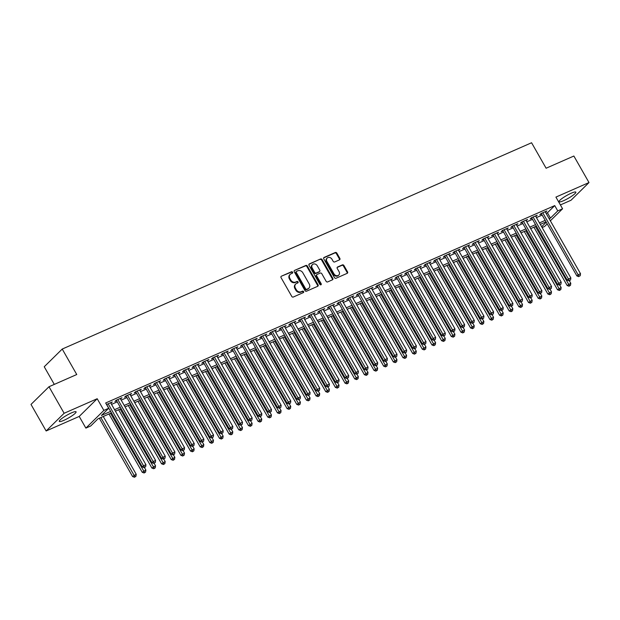 <?xml version="1.0" encoding="UTF-8"?>
<svg xmlns="http://www.w3.org/2000/svg" width="620" height="620" viewBox="0 0 620 620"><rect width="100%" height="100%" fill="white"/><g stroke="black" fill="none" stroke-linecap="round" stroke-linejoin="round"><path stroke-width="0.93" d="M292.57 272.196A0.853 0.713 45.5 0 0 291.493 271.762L281.418 276.187A1.217 1.015 45.5 0 0 281.062 277.644L291.764 296.399A1.217 1.015 45.5 0 0 293.306 297.026L303.374 292.594A0.853 0.713 45.5 0 0 302.545 291.137L301.243 291.71A3.89 3.247 45.5 0 1 296.306 289.711L295.415 288.145A3.89 3.247 45.5 0 1 295.717 284.038A3.89 3.247 45.5 0 1 296.546 283.479L297.848 282.906A0.853 0.713 45.5 0 0 297.019 281.449L295.717 282.022A3.89 3.247 45.5 0 1 290.78 280.023L289.889 278.458A3.89 3.247 45.5 0 1 290.191 274.35A3.89 3.247 45.5 0 1 291.02 273.792L292.322 273.219A0.853 0.713 45.5 0 0 292.57 272.196M292.183 273.281A0.853 0.713 45.5 0 0 291.005 272.242L281.418 276.187M303.234 292.656A0.853 0.713 45.5 0 0 302.056 291.617L300.754 292.19L301.243 291.71M297.709 282.968A0.853 0.713 45.5 0 0 296.531 281.929L295.228 282.503L295.717 282.022M571.245 193.2A9.664 1.612 150.3 0 0 562.689 198.02A9.664 1.612 150.3 0 0 559.054 201.717A9.664 1.612 150.3 0 0 563.658 200.663A9.664 1.612 150.3 0 0 572.206 195.835A9.664 1.612 150.3 0 0 575.848 192.138A9.664 1.612 150.3 0 0 571.245 193.2M71.478 412.866A9.664 1.612 150.3 0 0 62.93 417.694A9.664 1.612 150.3 0 0 59.288 421.391A9.664 1.612 150.3 0 0 63.891 420.329A9.664 1.612 150.3 0 0 72.447 415.509A9.664 1.612 150.3 0 0 76.082 411.812A9.664 1.612 150.3 0 0 71.478 412.866M339.497 259.842A1.217 1.015 45.5 0 0 339.853 258.385L336.854 253.123A1.217 1.015 45.5 0 0 335.312 252.503L324.121 257.416A1.217 1.015 45.5 0 0 323.772 258.873L334.467 277.628A1.217 1.015 45.5 0 0 336.009 278.256L347.192 273.335A1.217 1.015 45.5 0 0 347.549 271.878L343.922 265.523A1.217 1.015 45.5 0 0 342.38 264.895L337.59 267.003A1.217 1.015 45.5 0 0 337.241 268.46L339.039 271.614A3.255 2.72 45.5 0 1 338.784 275.048A3.255 2.72 45.5 0 1 333.963 273.839L326.926 261.493A3.255 2.72 45.5 0 1 327.174 258.06A3.255 2.72 45.5 0 1 331.995 259.269L333.165 261.322A1.217 1.015 45.5 0 0 334.707 261.95L339.497 259.842M546.104 213.35L547.437 212.769L554.73 205.592L557.752 210.901L562.58 208.777L550.351 220.805M48.995 386.733L64.123 413.269L46.136 430.97L31 404.434L48.995 386.733L76.756 374.526L62.225 349.052L531.572 142.755L546.104 168.229L573.864 156.031L589 182.559L555.923 197.098L562.58 208.777M46.136 430.97L79.213 416.431L97.201 398.73L64.123 413.269M97.201 398.73L103.866 410.401L108.694 408.286L101.401 415.462L110.624 411.401M554.73 205.592L105.663 402.977L108.694 408.286M307.373 266.081A1.217 1.015 45.5 0 0 305.831 265.461L294.639 270.374A1.217 1.015 45.5 0 0 294.291 271.831L304.986 290.586A1.217 1.015 45.5 0 0 306.528 291.214L317.711 286.293A1.217 1.015 45.5 0 0 318.068 284.836L307.373 266.081L306.885 266.561A1.217 1.015 45.5 0 0 305.342 265.933L294.639 270.374M309.38 263.895L320.571 258.982A1.217 1.015 45.5 0 1 322.113 259.602L332.808 278.357A1.217 1.015 45.5 0 1 332.452 279.814L327.662 281.922A1.217 1.015 45.5 0 1 326.12 281.294L321.788 273.691A1.217 1.015 45.5 0 0 320.246 273.063L317.068 274.459A1.217 1.015 45.5 0 0 316.712 275.916L321.23 283.836A0.853 0.713 45.5 0 1 319.904 284.417L309.031 265.352A1.217 1.015 45.5 0 1 309.38 263.895L308.946 264.329M560.387 204.933L571.005 200.26L589 182.559M110.887 403.256L112.282 401.985L106.539 404.511M120.551 399.017L121.939 397.746L116.142 400.288L114.925 401.481L116.614 400.745M130.208 394.769L131.595 393.499L125.798 396.041L124.581 397.242L126.271 396.498M139.864 390.522L141.251 389.252L135.454 391.801L134.238 392.995L135.927 392.251M149.521 386.276L150.908 385.005L145.111 387.554L143.894 388.748L145.592 388.004M159.177 382.036L160.565 380.765L154.767 383.307L153.558 384.509L155.248 383.764M168.834 377.789L170.221 376.518L164.432 379.068L163.215 380.262L164.905 379.517M178.49 373.542L179.877 372.271L174.088 374.821L172.871 376.014L174.561 375.271M188.147 369.303L189.534 368.024L183.745 370.574L182.528 371.767L184.218 371.031M197.803 365.056L199.198 363.785L193.401 366.327L192.184 367.528L193.874 366.784M207.46 360.809L208.855 359.538L203.058 362.088L201.841 363.281L203.531 362.537M217.124 356.562L218.511 355.291L212.714 357.841L211.498 359.034L213.187 358.29M226.781 352.323L228.168 351.052L222.371 353.594L221.154 354.795L222.844 354.051M236.437 348.076L237.824 346.805L232.027 349.354L230.81 350.548L232.5 349.804M246.094 343.829L247.481 342.558L241.684 345.108L240.467 346.301L242.164 345.557M255.75 339.589L257.137 338.311L251.34 340.861L250.131 342.054L251.821 341.318M265.406 335.342L266.794 334.072L261.005 336.613L259.788 337.815L261.477 337.071M275.063 331.096L276.45 329.825L270.661 332.374L269.444 333.568L271.134 332.824M284.719 326.849L286.107 325.578L280.317 328.127L279.101 329.321L280.79 328.577M294.376 322.609L295.771 321.338L289.974 323.88L288.757 325.082L290.447 324.338M304.033 318.362L305.428 317.091L299.631 319.633L298.414 320.835L300.103 320.091M313.697 314.115L315.084 312.844L309.287 315.394L308.07 316.588L309.76 315.844M323.353 309.876L324.74 308.597L318.944 311.147L317.727 312.341L319.416 311.604M333.01 305.629L334.397 304.358L328.6 306.9L327.383 308.101L329.073 307.357M342.666 301.382L344.053 300.111L338.257 302.661L337.04 303.854L338.737 303.11M352.323 297.135L353.71 295.864L347.913 298.414L346.704 299.607L348.394 298.863M361.979 292.896L363.367 291.625L357.577 294.167L356.361 295.36L358.05 294.624M371.636 288.649L373.023 287.378L367.234 289.92L366.017 291.121L367.707 290.377M381.292 284.402L382.679 283.131L376.89 285.68L375.673 286.874L377.363 286.13M390.949 280.155L392.344 278.884L386.547 281.433L385.33 282.627L387.019 281.883M400.605 275.916L402 274.644L396.203 277.187L394.987 278.388L396.676 277.644M410.269 271.669L411.657 270.397L405.86 272.947L404.643 274.141L406.332 273.397M419.926 267.422L421.313 266.151L415.516 268.7L414.3 269.894L415.989 269.15M429.582 263.182L430.97 261.911L425.173 264.453L423.956 265.647L425.646 264.911M439.239 258.935L440.626 257.664L434.829 260.206L433.613 261.408L435.31 260.663M448.896 254.688L450.283 253.417L444.486 255.967L443.277 257.161L444.966 256.417M458.552 250.441L459.939 249.17L454.15 251.72L452.933 252.913L454.623 252.169M468.209 246.202L469.596 244.931L463.807 247.473L462.59 248.674L464.279 247.93M477.865 241.955L479.252 240.684L473.463 243.234L472.246 244.427L473.936 243.683M487.521 237.708L488.917 236.437L483.12 238.987L481.903 240.18L483.592 239.436M497.178 233.469L498.573 232.19L492.776 234.74L491.559 235.933L493.249 235.197M506.842 229.222L508.229 227.951L502.433 230.493L501.216 231.694L502.905 230.95M516.499 224.975L517.886 223.704L512.089 226.254L510.872 227.447L512.562 226.703M526.155 220.728L527.543 219.457L521.745 222.006L520.529 223.2L522.218 222.456M535.812 216.488L537.199 215.218L531.402 217.76L530.185 218.961L531.882 218.217M111.523 404.372L117.25 401.853M121.179 400.125L126.906 397.606M130.835 395.878L136.563 393.367M140.5 391.638L146.219 389.12M150.156 387.392L155.876 384.873M159.813 383.144L165.54 380.626M169.469 378.897L175.197 376.387M179.126 374.658L184.853 372.139M188.782 370.411L194.51 367.892M198.439 366.164L204.166 363.646M208.095 361.925L213.822 359.406M217.752 357.678L223.479 355.159M227.408 353.431L233.136 350.912M237.072 349.184L242.792 346.673M246.729 344.945L252.449 342.426M256.385 340.698L262.113 338.179M266.042 336.451L271.769 333.932M275.699 332.204L281.426 329.693M285.355 327.964L291.082 325.446M295.012 323.717L300.739 321.199M304.668 319.471L310.395 316.96M314.325 315.231L320.052 312.713M323.981 310.984L329.708 308.466M333.645 306.737L339.365 304.219M343.302 302.49L349.021 299.979M352.958 298.251L358.685 295.732M362.615 294.004L368.342 291.485M372.271 289.757L377.999 287.246M381.928 285.518L387.655 282.999M391.584 281.271L397.311 278.752M401.241 277.024L406.968 274.505M410.897 272.777L416.625 270.266M420.554 268.538L426.281 266.019M430.218 264.291L435.938 261.772M439.875 260.044L445.594 257.533M449.531 255.804L455.258 253.286M459.188 251.557L464.915 249.038M468.844 247.31L474.571 244.792M478.5 243.063L484.228 240.552M488.157 238.824L493.884 236.305M497.814 234.577L503.541 232.058M507.47 230.33L513.197 227.819M517.126 226.091L522.854 223.572M526.791 221.844L532.51 219.325M536.447 217.597L542.167 215.078M545.468 212.242L546.856 210.971L541.058 213.52L539.85 214.714L541.539 213.97M62.225 349.052L44.237 366.753L54.297 384.4M547.204 223.905L544.593 226.478L542.128 227.563M111.468 412.889L97.991 418.81L90.698 425.986L85.87 428.102L103.866 410.401M79.213 416.431L85.87 428.102M549.126 218.659L550.459 218.077L557.752 210.901M114.553 409.673L120.28 407.162M124.209 405.433L129.936 402.915M133.866 401.186L139.593 398.668M143.522 396.939L149.25 394.428M153.179 392.7L158.906 390.181M162.835 388.453L168.562 385.935M172.492 384.206L178.219 381.688M182.156 379.959L187.875 377.448M191.812 375.72L197.532 373.201M201.469 371.473L207.196 368.954M211.126 367.226L216.853 364.715M220.782 362.987L226.509 360.468M230.438 358.74L236.166 356.221M240.095 354.493L245.822 351.974M249.751 350.246L255.479 347.735M259.408 346.007L265.135 343.488M269.065 341.76L274.792 339.241M278.729 337.512L284.448 335.002M288.385 333.273L294.105 330.755M298.042 329.026L303.769 326.507M307.698 324.779L313.425 322.26M317.355 320.532L323.082 318.021M327.011 316.293L332.738 313.774M336.668 312.046L342.395 309.527M346.324 307.799L352.051 305.28M355.981 303.552L361.708 301.041M365.637 299.313L371.365 296.794M375.301 295.066L381.021 292.547M384.958 290.819L390.678 288.308M394.615 286.579L400.342 284.061M404.271 282.333L409.998 279.814M413.928 278.086L419.655 275.567M423.584 273.839L429.311 271.328M433.24 269.599L438.968 267.081M442.897 265.352L448.624 262.834M452.554 261.105L458.281 258.594M462.21 256.866L467.937 254.347M471.874 252.619L477.594 250.1M481.531 248.372L487.25 245.853M491.187 244.125L496.914 241.614M500.844 239.886L506.571 237.367M510.5 235.639L516.228 233.12M520.157 231.392L525.884 228.881M529.813 227.153L535.54 224.634M539.47 222.906L545.197 220.387M546.042 221.867L540.314 224.386M536.385 226.114L530.658 228.633M526.729 230.361L521.001 232.872M517.072 234.6L511.345 237.119M507.416 238.847L501.689 241.366M497.759 243.094L492.032 245.613M488.095 247.341L482.375 249.852M478.439 251.581L472.719 254.099M468.782 255.828L463.055 258.346M459.125 260.075L453.398 262.586M449.469 264.314L443.742 266.833M439.812 268.561L434.085 271.079M430.156 272.808L424.429 275.327M420.5 277.055L414.772 279.566M410.843 281.294L405.116 283.813M401.186 285.541L395.459 288.06M391.522 289.788L385.803 292.299M381.866 294.027L376.146 296.546M372.209 298.274L366.482 300.793M362.553 302.521L356.826 305.04M352.896 306.768L347.169 309.279M343.24 311.007L337.512 313.526M333.583 315.255L327.856 317.773M323.927 319.502L318.2 322.02M314.27 323.741L308.543 326.26M304.614 327.988L298.887 330.507M294.95 332.235L289.23 334.754M285.293 336.482L279.574 338.993M275.637 340.721L269.909 343.24M265.98 344.968L260.253 347.487M256.324 349.215L250.596 351.734M246.667 353.462L240.94 355.973M237.011 357.701L231.283 360.22M227.354 361.948L221.627 364.467M217.697 366.195L211.97 368.706M208.041 370.435L202.314 372.953M198.377 374.681L192.657 377.2M188.72 378.928L183.001 381.447M179.064 383.175L173.337 385.687M169.407 387.415L163.68 389.933M159.751 391.662L154.024 394.18M150.094 395.909L144.367 398.42M140.438 400.148L134.71 402.667M130.781 404.395L125.054 406.914M121.125 408.642L115.398 411.161M541.655 226.734L546.243 222.224M547.437 212.769L550.459 218.077M111.065 403.186L110.763 402.651M120.722 398.939L120.419 398.412M130.378 394.692L130.076 394.165M140.035 390.445L139.733 389.918M149.691 386.206L149.389 385.671M159.348 381.959L159.046 381.432M169.004 377.712L168.702 377.185M178.661 373.472L178.366 372.938M188.325 369.226L188.023 368.699M197.982 364.978L197.679 364.452M207.638 360.731L207.336 360.204M217.294 356.492L216.992 355.958M226.951 352.245L226.649 351.718M236.608 347.998L236.305 347.471M246.264 343.751L245.962 343.224M255.921 339.512L255.618 338.985M265.577 335.265L265.275 334.738M275.233 331.018L274.939 330.491M284.898 326.779L284.596 326.244M294.554 322.532L294.252 322.005M304.211 318.285L303.909 317.758M313.867 314.038L313.565 313.511M323.524 309.798L323.221 309.264M333.18 305.551L332.878 305.024M342.837 301.304L342.535 300.778M352.493 297.065L352.191 296.531M362.15 292.818L361.847 292.291M371.806 288.571L371.512 288.044M381.471 284.324L381.168 283.797M391.127 280.085L390.825 279.55M400.784 275.838L400.481 275.311M410.44 271.591L410.138 271.064M420.096 267.352L419.794 266.817M429.753 263.105L429.451 262.578M439.41 258.858L439.107 258.331M449.066 254.611L448.764 254.084M458.722 250.371L458.42 249.837M468.379 246.124L468.085 245.597M478.043 241.878L477.741 241.351M487.7 237.638L487.397 237.103M497.356 233.391L497.054 232.864M507.013 229.144L506.711 228.617M516.669 224.897L516.367 224.37M526.326 220.658L526.024 220.123M535.982 216.411L535.68 215.884M545.639 212.164L545.337 211.637M290.191 274.35L289.703 274.831A3.89 3.247 45.5 0 0 289.401 278.938L289.889 278.458M295.228 282.503A3.89 3.247 45.5 0 1 290.292 280.496L289.401 278.938M295.717 284.038L295.228 284.518A3.89 3.247 45.5 0 0 294.926 288.626L295.415 288.145M300.754 292.19A3.89 3.247 45.5 0 1 295.817 290.191L294.926 288.626M317.68 286.308A1.217 1.015 45.5 0 0 317.579 285.316L306.885 266.561M296.515 271.374A0.853 0.713 45.5 0 0 296.267 272.397L305.66 288.858A0.853 0.713 45.5 0 0 306.737 289.292L308.109 288.688A3.89 3.247 45.5 0 0 308.938 288.13A3.89 3.247 45.5 0 0 309.24 284.022L302.824 272.769A3.89 3.247 45.5 0 0 297.894 270.769L296.515 271.374M296.027 271.854A0.853 0.713 45.5 0 0 295.787 272.877L296.267 272.397M308.938 288.13L308.458 288.61A3.89 3.247 45.5 0 1 307.629 289.168L306.249 289.772A0.853 0.713 45.5 0 1 305.172 289.339L295.787 272.877M308.93 264.36L320.571 258.982M332.421 279.829A1.217 1.015 45.5 0 0 332.32 278.837L321.625 260.082A1.217 1.015 45.5 0 0 320.083 259.454M316.58 274.939A1.217 1.015 45.5 0 0 316.231 276.396L320.742 284.317L321.23 283.836M320.85 284.898A0.853 0.713 45.5 0 0 320.742 284.317M317.285 265.794A3.255 2.72 45.5 0 0 312.464 264.593A3.255 2.72 45.5 0 0 312.216 268.026L314.697 272.374A1.217 1.015 45.5 0 0 316.239 273.002L319.409 271.606A1.217 1.015 45.5 0 0 319.765 270.149L317.285 265.794M312.464 264.593L311.984 265.073A3.255 2.72 45.5 0 0 311.728 268.507L312.216 268.026M319.672 271.428L319.184 271.909A1.217 1.015 45.5 0 1 318.928 272.087L315.751 273.482A1.217 1.015 45.5 0 1 314.208 272.854L311.728 268.507M327.174 258.06L326.694 258.54A3.255 2.72 45.5 0 0 326.438 261.973L326.926 261.493M338.784 275.048L338.295 275.52A3.255 2.72 45.5 0 1 333.483 274.319L326.438 261.973M347.161 273.35A1.217 1.015 45.5 0 0 347.06 272.358L343.433 266.003A1.217 1.015 45.5 0 0 341.891 265.376L337.14 267.468M339.466 259.858A1.217 1.015 45.5 0 0 339.365 258.865L336.365 253.603A1.217 1.015 45.5 0 0 334.823 252.976L323.671 257.881M99.324 418.221L132.587 476.54L136.222 474.285L103.253 416.493M100.843 417.555L134.951 476.764L134.463 477.245L135.919 476.338L134.951 476.764M136.222 474.285L135.919 476.338M134.463 477.245L132.587 476.54M106.656 404.457L142.313 466.969L143.53 465.775L108.175 403.791M144.677 467.193L145.646 466.775L144.677 467.193L143.53 465.775L145.948 464.713L110.593 402.729M142.313 466.969L144.189 467.674M145.646 466.775L145.948 464.713M108.981 413.974L142.244 472.293L145.878 470.038L144.46 467.558M110.5 413.308L144.607 472.518L144.119 472.998L145.576 472.091L144.607 472.518M145.878 470.038L145.576 472.091M144.119 472.998L142.244 472.293M118.637 409.735L151.9 468.054L155.535 465.791L154.117 463.311M120.156 409.068L154.264 468.271L153.783 468.751L155.233 467.852L154.264 468.271M155.535 465.791L155.233 467.852M153.783 468.751L151.9 468.054M128.293 405.488L161.564 463.807L165.191 461.551L163.773 459.064M129.812 404.821L163.92 464.031L163.44 464.512L164.889 463.605L163.92 464.031M165.191 461.551L164.889 463.605M163.44 464.512L161.564 463.807M137.958 401.241L171.221 459.56L174.848 457.304L173.43 454.824M139.469 400.574L173.584 459.784L173.096 460.265L174.546 459.358L173.584 459.784M174.848 457.304L174.546 459.358M173.096 460.265L171.221 459.56M116.312 400.21L151.97 462.729L153.186 461.528L117.831 399.543M154.333 462.954L155.302 462.528L154.333 462.954L153.186 461.528L155.605 460.466L120.249 398.482M151.97 462.729L153.845 463.427M155.302 462.528L155.605 460.466M125.968 395.971L161.626 458.482L162.843 457.289L127.487 395.304M163.99 458.707L164.959 458.281L163.99 458.707L162.843 457.289L165.261 456.227L129.906 394.243M161.626 458.482L163.502 459.188M164.959 458.281L165.261 456.227M135.633 391.724L171.283 454.235L172.5 453.042L137.144 391.057M173.647 454.46L174.615 454.034L173.647 454.46L172.5 453.042L174.917 451.98L139.562 389.996M171.283 454.235L173.166 454.94M174.615 454.034L174.917 451.98M145.289 387.477L180.947 449.996L182.156 448.795L146.8 386.81M183.303 450.213L184.272 449.795L183.303 450.213L182.156 448.795L184.574 447.733L149.219 385.749M180.947 449.996L182.823 450.693M184.272 449.795L184.574 447.733M147.614 396.994L180.877 455.312L184.504 453.057L183.086 450.577M149.125 396.327L183.241 455.537L182.753 456.018L184.202 455.119L183.241 455.537M184.504 453.057L184.202 455.119M182.753 456.018L180.877 455.312M154.946 383.23L190.603 445.749L191.82 444.548L156.465 382.563M192.959 445.974L193.928 445.548L192.959 445.974L191.82 444.548L194.231 443.494L158.875 381.502M190.603 445.749L192.479 446.446M193.928 445.548L194.231 443.494M157.271 392.755L190.534 451.073L194.161 448.81L192.75 446.33M158.79 392.088L192.898 451.298L192.409 451.771L193.858 450.872L192.898 451.298M194.161 448.81L193.858 450.872M192.409 451.771L190.534 451.073M164.602 378.99L200.26 441.502L201.477 440.308L166.121 378.324M202.624 441.727L203.585 441.3L202.624 441.727L201.477 440.308L203.887 439.247L168.532 377.262M200.26 441.502L202.136 442.207M203.585 441.3L203.887 439.247M166.927 388.507L200.19 446.826L203.817 444.571L202.407 442.083M168.446 387.841L202.554 447.051L202.066 447.532L203.515 446.625L202.554 447.051M203.817 444.571L203.515 446.625M202.066 447.532L200.19 446.826M174.259 374.744L209.917 437.255L211.133 436.061L175.778 374.077M212.28 437.48L213.241 437.061L212.28 437.48L211.133 436.061L213.544 435L178.188 373.015M209.917 437.255L211.792 437.96M213.241 437.061L213.544 435M176.584 384.26L209.847 442.579L213.474 440.324L212.063 437.844M178.103 383.594L212.21 442.804L211.722 443.285L213.179 442.378L212.21 442.804M213.474 440.324L213.179 442.378M211.722 443.285L209.847 442.579M183.915 370.497L219.573 433.016L220.79 431.814L185.434 369.83M221.937 433.24L222.898 432.814L221.937 433.24L220.79 431.814L223.2 430.753L187.845 368.768M219.573 433.016L221.449 433.713M222.898 432.814L223.2 430.753M186.24 380.021L219.503 438.34L223.138 436.077L221.72 433.597M187.759 379.355L221.867 438.557L221.379 439.038L222.836 438.139L221.867 438.557M223.138 436.077L222.836 438.139M221.379 439.038L219.503 438.34M193.572 366.257L229.229 428.769L230.446 427.575L195.091 365.591M231.593 428.993L232.562 428.567L231.593 428.993L230.446 427.575L232.856 426.514L197.501 364.529M229.229 428.769L231.105 429.474M232.562 428.567L232.856 426.514M195.897 375.774L229.16 434.093L232.794 431.838L231.376 429.35M197.416 375.108L231.524 434.318L231.035 434.791L232.492 433.892L231.524 434.318M232.794 431.838L232.492 433.892M231.035 434.791L229.16 434.093M203.228 362.01L238.886 424.522L240.103 423.328L204.747 361.344M241.25 424.746L242.219 424.32L241.25 424.746L240.103 423.328L242.521 422.267L207.165 360.282M238.886 424.522L240.762 425.227M242.219 424.32L242.521 422.267M205.553 371.527L238.816 429.846L242.451 427.591L241.033 425.111M207.072 370.861L241.18 430.071L240.692 430.551L242.149 429.644L241.18 430.071M242.451 427.591L242.149 429.644M240.692 430.551L238.816 429.846M212.885 357.763L248.542 420.275L249.759 419.081L214.404 357.097M250.906 420.5L251.875 420.081L250.906 420.5L249.759 419.081L252.177 418.019L216.822 356.035M248.542 420.275L250.418 420.98M251.875 420.081L252.177 418.019M215.21 367.28L248.473 425.599L252.108 423.344L250.689 420.864M216.729 366.614L250.837 425.824L250.356 426.304L251.805 425.405L250.837 425.824M252.108 423.344L251.805 425.405M250.356 426.304L248.473 425.599M222.541 353.516L258.199 416.036L259.416 414.834L224.06 352.85M260.563 416.26L261.531 415.834L260.563 416.26L259.416 414.834L261.834 413.78L226.478 351.788M258.199 416.036L260.075 416.733M261.531 415.834L261.834 413.78M224.866 363.041L258.137 421.36L261.764 419.097L260.346 416.617M226.385 362.375L260.493 421.585L260.012 422.057L261.462 421.158L260.493 421.585M261.764 419.097L261.462 421.158M260.012 422.057L258.137 421.36M234.531 358.794L267.794 417.113L271.421 414.857L270.002 412.37M236.042 358.128L270.157 417.338L269.669 417.818L271.118 416.911L270.157 417.338M271.421 414.857L271.118 416.911M269.669 417.818L267.794 417.113M244.187 354.547L277.45 412.866L281.077 410.611L279.659 408.131M245.698 353.881L279.814 413.091L279.326 413.571L280.775 412.664L279.814 413.091M281.077 410.611L280.775 412.664M279.326 413.571L277.45 412.866M253.844 350.308L287.106 408.627L290.733 406.364L289.323 403.884M255.363 349.641L289.47 408.844L288.982 409.324L290.431 408.425L289.47 408.844M290.733 406.364L290.431 408.425M288.982 409.324L287.106 408.627M263.5 346.061L296.763 404.38L300.39 402.124L298.979 399.637M265.019 345.394L299.127 404.604L298.638 405.077L300.088 404.178L299.127 404.604M300.39 402.124L300.088 404.178M298.638 405.077L296.763 404.38M273.156 341.814L306.42 400.132L310.047 397.877L308.636 395.397M274.675 341.147L308.783 400.357L308.295 400.838L309.752 399.931L308.783 400.357M310.047 397.877L309.752 399.931M308.295 400.838L306.42 400.132M282.813 337.567L316.076 395.885L319.711 393.63L318.293 391.15M284.332 336.9L318.44 396.11L317.952 396.591L319.409 395.692L318.44 396.11M319.711 393.63L319.409 395.692M317.952 396.591L316.076 395.885M292.469 333.328L325.733 391.646L329.367 389.383L327.949 386.903M293.988 332.661L328.096 391.871L327.608 392.344L329.065 391.445L328.096 391.871M329.367 389.383L329.065 391.445M327.608 392.344L325.733 391.646M302.126 329.081L335.389 387.399L339.024 385.144L337.606 382.656M303.645 328.414L337.753 387.624L337.264 388.104L338.721 387.198L337.753 387.624M339.024 385.144L338.721 387.198M337.264 388.104L335.389 387.399M311.783 324.834L345.046 383.152L348.68 380.897L347.262 378.417M313.301 324.167L347.409 383.377L346.929 383.858L348.378 382.951L347.409 383.377M348.68 380.897L348.378 382.951M346.929 383.858L345.046 383.152M321.439 320.594L354.71 378.905L358.337 376.65L356.919 374.17M322.958 319.92L357.066 379.13L356.585 379.611L358.035 378.712L357.066 379.13M358.337 376.65L358.035 378.712M356.585 379.611L354.71 378.905M331.103 316.347L364.366 374.666L367.993 372.403L366.575 369.923M332.615 315.681L366.73 374.891L366.242 375.363L367.691 374.465L366.73 374.891M367.993 372.403L367.691 374.465M366.242 375.363L364.366 374.666M340.76 312.1L374.023 370.419L377.65 368.164L376.231 365.676M342.271 311.434L376.387 370.644L375.898 371.124L377.347 370.218L376.387 370.644M377.65 368.164L377.347 370.218M375.898 371.124L374.023 370.419M350.416 307.853L383.679 366.172L387.306 363.917L385.896 361.437M351.935 307.187L386.043 366.397L385.555 366.877L387.004 365.971L386.043 366.397M387.306 363.917L387.004 365.971M385.555 366.877L383.679 366.172M360.073 303.614L393.336 361.933L396.963 359.67L395.552 357.19M361.592 302.947L395.7 362.158L395.211 362.63L396.661 361.731L395.7 362.158M396.963 359.67L396.661 361.731M395.211 362.63L393.336 361.933M369.729 299.367L402.992 357.686L406.619 355.43L405.209 352.943M371.248 298.701L405.356 357.911L404.868 358.391L406.325 357.484L405.356 357.911M406.619 355.43L406.325 357.484M404.868 358.391L402.992 357.686M379.386 295.12L412.649 353.439L416.284 351.183L414.865 348.704M380.905 294.454L415.012 353.663L414.524 354.144L415.981 353.237L415.012 353.663M416.284 351.183L415.981 353.237M414.524 354.144L412.649 353.439M389.042 290.881L422.305 349.192L425.94 346.937L424.522 344.457M390.561 290.207L424.669 349.417L424.181 349.897L425.638 348.998L424.669 349.417M425.94 346.937L425.638 348.998M424.181 349.897L422.305 349.192M398.699 286.634L431.962 344.953L435.596 342.69L434.178 340.21M400.218 285.967L434.325 345.177L433.837 345.65L435.294 344.751L434.325 345.177M435.596 342.69L435.294 344.751M433.837 345.65L431.962 344.953M408.355 282.387L441.618 340.706L445.253 338.45L443.835 335.963M409.874 281.72L443.982 340.93L443.502 341.411L444.951 340.504L443.982 340.93M445.253 338.45L444.951 340.504M443.502 341.411L441.618 340.706M418.012 278.14L451.282 336.459L454.91 334.203L453.491 331.723M419.531 277.473L453.639 336.683L453.158 337.164L454.607 336.257L453.639 336.683M454.91 334.203L454.607 336.257M453.158 337.164L451.282 336.459M427.676 273.901L460.939 332.219L464.566 329.956L463.148 327.476M429.187 273.234L463.303 332.436L462.814 332.917L464.264 332.018L463.303 332.436M464.566 329.956L464.264 332.018M462.814 332.917L460.939 332.219M437.332 269.654L470.596 327.972L474.222 325.717L472.804 323.229M438.844 268.987L472.959 328.197L472.471 328.678L473.92 327.771L472.959 328.197M474.222 325.717L473.92 327.771M472.471 328.678L470.596 327.972M446.989 265.406L480.252 323.725L483.879 321.47L482.469 318.99M448.508 264.74L482.616 323.95L482.128 324.43L483.577 323.524L482.616 323.95M483.879 321.47L483.577 323.524M482.128 324.43L480.252 323.725M456.646 261.16L489.909 319.478L493.536 317.223L492.125 314.743M458.164 260.493L492.272 319.703L491.784 320.183L493.233 319.285L492.272 319.703M493.536 317.223L493.233 319.285M491.784 320.183L489.909 319.478M466.302 256.92L499.565 315.239L503.192 312.976L501.782 310.496M467.821 256.254L501.929 315.464L501.44 315.937L502.897 315.038L501.929 315.464M503.192 312.976L502.897 315.038M501.44 315.937L499.565 315.239M475.959 252.673L509.221 310.992L512.856 308.737L511.438 306.249M477.478 252.007L511.585 311.217L511.097 311.697L512.554 310.791L511.585 311.217M512.856 308.737L512.554 310.791M511.097 311.697L509.221 310.992M485.615 248.426L518.878 306.745L522.513 304.49L521.095 302.01M487.134 247.76L521.242 306.97L520.754 307.45L522.211 306.544L521.242 306.97M522.513 304.49L522.211 306.544M520.754 307.45L518.878 306.745M495.271 244.187L528.534 302.506L532.169 300.243L530.751 297.763M496.791 243.521L530.898 302.723L530.41 303.203L531.867 302.304L530.898 302.723M532.169 300.243L531.867 302.304M530.41 303.203L528.534 302.506M504.928 239.94L538.191 298.259L541.826 296.004L540.408 293.516M506.447 239.274L540.555 298.483L540.074 298.956L541.524 298.057L540.555 298.483M541.826 296.004L541.524 298.057M540.074 298.956L538.191 298.259M514.585 235.693L547.855 294.012L551.482 291.757L550.064 289.276M516.104 235.026L550.211 294.237L549.731 294.717L551.18 293.81L550.211 294.237M551.482 291.757L551.18 293.81M549.731 294.717L547.855 294.012M524.249 231.446L557.512 289.765L561.139 287.51L559.721 285.029M525.76 230.779L559.875 289.99L559.387 290.47L560.837 289.571L559.875 289.99M561.139 287.51L560.837 289.571M559.387 290.47L557.512 289.765M533.905 227.207L567.168 285.526L570.795 283.262L569.377 280.783M535.417 226.54L569.532 285.75L569.044 286.223L570.493 285.324L569.532 285.75M570.795 283.262L570.493 285.324M569.044 286.223L567.168 285.526M232.206 349.277L267.856 411.789L269.072 410.595L233.717 348.611M270.219 412.013L271.188 411.587L270.219 412.013L269.072 410.595L271.49 409.533L236.135 347.549M267.856 411.789L269.739 412.494M271.188 411.587L271.49 409.533M241.862 345.03L277.52 407.542L278.729 406.348L243.373 344.363M279.876 407.766L280.844 407.34L279.876 407.766L278.729 406.348L281.147 405.286L245.791 343.302M277.52 407.542L279.395 408.247M280.844 407.34L281.147 405.286M251.519 340.783L287.176 403.302L288.393 402.101L253.037 340.117M289.532 403.527L290.501 403.101L289.532 403.527L288.393 402.101L290.803 401.039L255.448 339.055M287.176 403.302L289.052 404M290.501 403.101L290.803 401.039M261.175 336.544L296.833 399.055L298.05 397.862L262.694 335.877M299.197 399.28L300.158 398.854L299.197 399.28L298.05 397.862L300.46 396.8L265.104 334.815M296.833 399.055L298.708 399.761M300.158 398.854L300.46 396.8M270.832 332.297L306.489 394.808L307.706 393.615L272.351 331.63M308.853 395.033L309.814 394.607L308.853 395.033L307.706 393.615L310.116 392.553L274.761 330.569M306.489 394.808L308.365 395.513M309.814 394.607L310.116 392.553M280.488 328.05L316.146 390.561L317.363 389.368L282.007 327.383M318.51 390.786L319.471 390.368L318.51 390.786L317.363 389.368L319.773 388.306L284.417 326.322M316.146 390.561L318.021 391.267M319.471 390.368L319.773 388.306M290.144 323.803L325.802 386.322L327.019 385.121L291.663 323.136M328.166 386.547L329.135 386.121L328.166 386.547L327.019 385.121L329.429 384.059L294.074 322.075M325.802 386.322L327.678 387.019M329.135 386.121L329.429 384.059M299.801 319.563L335.459 382.075L336.675 380.882L301.32 318.897M337.822 382.3L338.791 381.874L337.822 382.3L336.675 380.882L339.094 379.82L303.738 317.835M335.459 382.075L337.334 382.78M338.791 381.874L339.094 379.82M309.458 315.317L345.115 377.828L346.332 376.635L310.976 314.65M347.479 378.053L348.448 377.627L347.479 378.053L346.332 376.635L348.75 375.573L313.394 313.588M345.115 377.828L346.991 378.533M348.448 377.627L348.75 375.573M319.114 311.07L354.772 373.589L355.988 372.387L320.633 310.403M357.135 373.813L358.104 373.387L357.135 373.813L355.988 372.387L358.406 371.326L323.051 309.341M354.772 373.589L356.647 374.286M358.104 373.387L358.406 371.326M328.778 306.83L364.428 369.342L365.645 368.148L330.29 306.156M366.792 369.567L367.761 369.14L366.792 369.567L365.645 368.148L368.063 367.087L332.708 305.102M364.428 369.342L366.312 370.047M367.761 369.14L368.063 367.087M338.435 302.583L374.093 365.095L375.301 363.901L339.946 301.917M376.449 365.32L377.417 364.893L376.449 365.32L375.301 363.901L377.719 362.84L342.364 300.855M374.093 365.095L375.968 365.8M377.417 364.893L377.719 362.84M348.091 298.336L383.749 360.848L384.966 359.654L349.61 297.67M386.105 361.072L387.074 360.654L386.105 361.072L384.966 359.654L387.376 358.593L352.021 296.608M383.749 360.848L385.625 361.553M387.074 360.654L387.376 358.593M357.748 294.089L393.406 356.608L394.622 355.407L359.267 293.423M395.769 356.833L396.73 356.407L395.769 356.833L394.622 355.407L397.032 354.346L361.677 292.361M393.406 356.608L395.281 357.306M396.73 356.407L397.032 354.346M367.404 289.85L403.062 352.362L404.279 351.168L368.923 289.183M405.426 352.586L406.387 352.16L405.426 352.586L404.279 351.168L406.689 350.106L371.334 288.122M403.062 352.362L404.938 353.067M406.387 352.16L406.689 350.106M377.061 285.603L412.719 348.115L413.935 346.921L378.58 284.937M415.082 348.339L416.043 347.913L415.082 348.339L413.935 346.921L416.346 345.859L380.99 283.875M412.719 348.115L414.594 348.82M416.043 347.913L416.346 345.859M386.717 281.356L422.375 343.875L423.592 342.674L388.236 280.69M424.739 344.092L425.707 343.674L424.739 344.092L423.592 342.674L426.002 341.612L390.647 279.628M422.375 343.875L424.25 344.573M425.707 343.674L426.002 341.612M396.374 277.117L432.032 339.628L433.248 338.435L397.893 276.442M434.395 339.853L435.364 339.427L434.395 339.853L433.248 338.435L435.666 337.373L400.311 275.388M432.032 339.628L433.907 340.334M435.364 339.427L435.666 337.373M406.03 272.87L441.688 335.381L442.905 334.188L407.549 272.203M444.052 335.606L445.021 335.18L444.052 335.606L442.905 334.188L445.323 333.126L409.967 271.142M441.688 335.381L443.564 336.087M445.021 335.18L445.323 333.126M415.687 268.623L451.344 331.134L452.561 329.941L417.206 267.956M453.708 331.359L454.677 330.94L453.708 331.359L452.561 329.941L454.979 328.879L419.624 266.894M451.344 331.134L453.22 331.839M454.677 330.94L454.979 328.879M425.351 264.376L461.001 326.895L462.218 325.694L426.862 263.709M463.365 327.12L464.334 326.694L463.365 327.12L462.218 325.694L464.636 324.632L429.28 262.647M461.001 326.895L462.884 327.592M464.334 326.694L464.636 324.632M435.007 260.137L470.665 322.648L471.874 321.454L436.519 259.47M473.021 322.873L473.99 322.447L473.021 322.873L471.874 321.454L474.292 320.393L438.937 258.408M470.665 322.648L472.541 323.353M473.99 322.447L474.292 320.393M444.664 255.89L480.322 318.401L481.539 317.208L446.183 255.223M482.678 318.626L483.646 318.2L482.678 318.626L481.539 317.208L483.949 316.146L448.593 254.161M480.322 318.401L482.197 319.106M483.646 318.2L483.949 316.146M454.321 251.643L489.978 314.162L491.195 312.961L455.839 250.976M492.342 314.379L493.303 313.96L492.342 314.379L491.195 312.961L493.605 311.899L458.25 249.914M489.978 314.162L491.854 314.859M493.303 313.96L493.605 311.899M463.977 247.396L499.635 309.915L500.851 308.714L465.496 246.729M501.999 310.139L502.96 309.713L501.999 310.139L500.851 308.714L503.262 307.66L467.906 245.667M499.635 309.915L501.51 310.612M502.96 309.713L503.262 307.66M473.634 243.156L509.291 305.668L510.508 304.474L475.153 242.49M511.655 305.892L512.616 305.466L511.655 305.892L510.508 304.474L512.918 303.413L477.563 241.428M509.291 305.668L511.167 306.373M512.616 305.466L512.918 303.413M483.29 238.909L518.948 301.421L520.164 300.227L484.809 238.243M521.312 301.646L522.28 301.227L521.312 301.646L520.164 300.227L522.575 299.166L487.219 237.181M518.948 301.421L520.823 302.126M522.28 301.227L522.575 299.166M492.946 234.662L528.604 297.181L529.821 295.98L494.466 233.996M530.968 297.406L531.937 296.98L530.968 297.406L529.821 295.98L532.239 294.919L496.884 232.934M528.604 297.181L530.48 297.879M531.937 296.98L532.239 294.919M502.603 230.423L538.261 292.935L539.478 291.741L504.122 229.756M540.625 293.159L541.593 292.733L540.625 293.159L539.478 291.741L541.896 290.679L506.54 228.695M538.261 292.935L540.136 293.64M541.593 292.733L541.896 290.679M512.26 226.176L547.917 288.688L549.134 287.494L513.779 225.51M550.281 288.912L551.25 288.486L550.281 288.912L549.134 287.494L551.552 286.432L516.197 224.448M547.917 288.688L549.793 289.393M551.25 288.486L551.552 286.432M521.924 221.929L557.574 284.44L558.79 283.247L523.435 221.263M559.938 284.665L560.906 284.247L559.938 284.665L558.79 283.247L561.208 282.185L525.853 220.201M557.574 284.44L559.457 285.146M560.906 284.247L561.208 282.185M531.58 217.682L567.238 280.201L568.447 279L533.091 217.016M569.594 280.426L570.563 280L569.594 280.426L568.447 279L570.865 277.946L535.51 215.954M567.238 280.201L569.114 280.899M570.563 280L570.865 277.946M541.237 213.443L576.894 275.954L578.111 274.761L542.756 212.776M579.25 276.179L580.219 275.753L579.25 276.179L578.111 274.761L580.521 273.699L545.166 211.715M576.894 275.954L578.77 276.66M580.219 275.753L580.521 273.699M291.005 272.242L291.493 271.762M302.056 291.617L302.545 291.137M296.531 281.929L297.019 281.449M290.292 280.496L290.78 280.023M295.817 290.191L296.306 289.711M317.579 285.316L318.068 284.836M305.342 265.933L305.831 265.461M305.172 289.339L305.66 288.858M306.249 289.772L306.737 289.292M307.629 289.168L308.109 288.688M321.625 260.082L322.113 259.602M332.32 278.837L332.808 278.357M316.231 276.396L316.712 275.916M314.208 272.854L314.697 272.374M315.751 273.482L316.239 273.002M318.928 272.087L319.409 271.606M333.483 274.319L333.963 273.839M337.156 267.429L337.59 267.003M341.891 265.376L342.38 264.895M343.433 266.003L343.922 265.523M347.06 272.358L347.549 271.878M323.687 257.85L324.121 257.416M334.823 252.976L335.312 252.503M336.365 253.603L336.854 253.123M339.365 258.865L339.853 258.385M295.849 271.978L296.337 271.498M316.324 275.11L316.812 274.637"/></g></svg>

